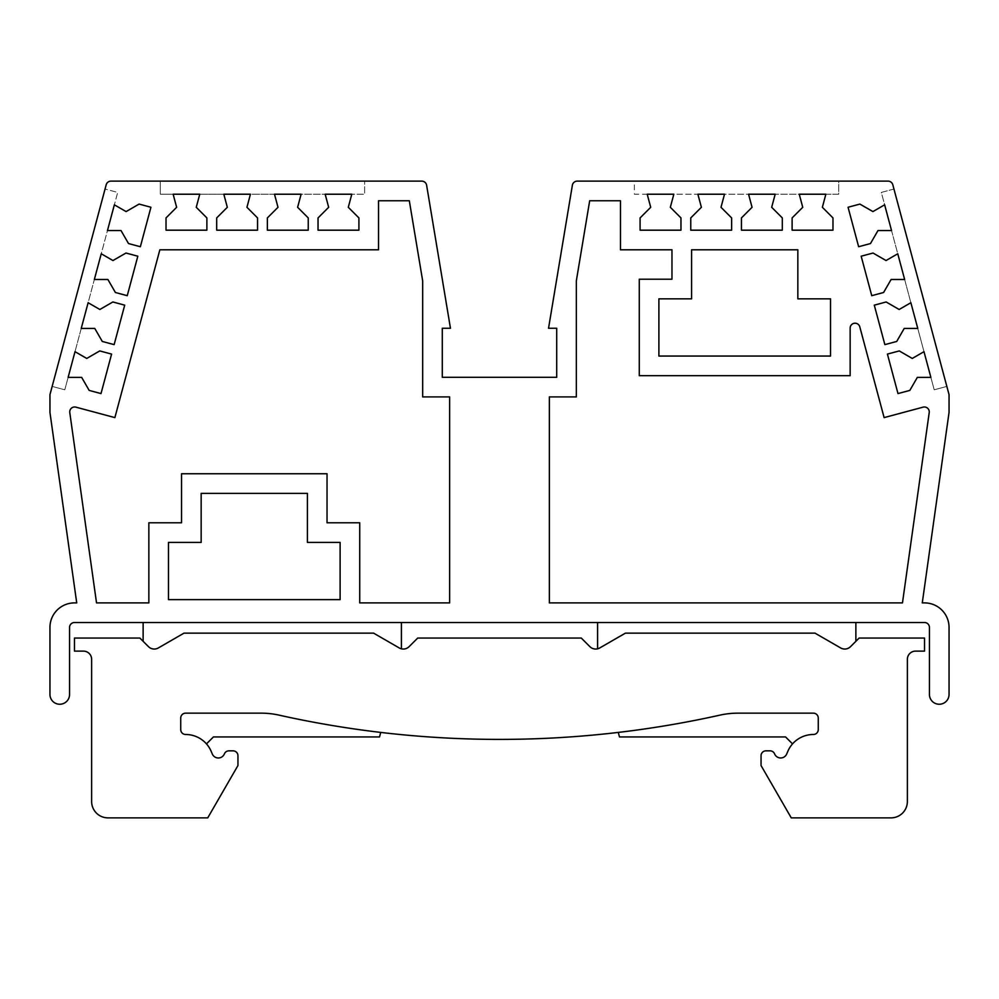 <?xml version="1.0" encoding="UTF-8"?>
<svg xmlns="http://www.w3.org/2000/svg" width="999" height="999" viewBox="0 0 999 999"><rect width="100%" height="100%" fill="white"/><g stroke="black" fill="none" stroke-linecap="round" stroke-linejoin="round"><path stroke-width="0.75" stroke-dasharray="5 3.75" d="M75.912 407.155A4.908 4.908 0 0 0 69.78 412.575L96.528 602.897L148.851 602.897L148.851 522.789L181.543 522.789L181.543 473.751L327.035 473.751L327.035 522.789L359.727 522.789L359.727 602.897L449.637 602.897L449.637 396.915L422.664 396.915L422.664 280.844L409.315 200.749L378.534 200.749L378.534 249.8L159.852 249.8L114.885 417.607L75.912 407.155A4.908 4.908 0 0 0 69.78 412.575L96.528 602.897L148.851 602.897L148.851 522.789L181.543 522.789L181.543 473.751L327.035 473.751L327.035 522.789L359.727 522.789L359.727 602.897L449.637 602.897L449.637 396.915L422.664 396.915L422.664 280.844L409.315 200.749L378.534 200.749L378.534 249.8L159.852 249.8L114.885 417.607L75.912 407.155A4.908 4.908 0 0 0 69.78 412.575L96.528 602.897L148.851 602.897L148.851 522.789L181.543 522.789L181.543 473.751L327.035 473.751L327.035 522.789L359.727 522.789L359.727 602.897L449.637 602.897L449.637 396.915L422.664 396.915L422.664 280.844L409.315 200.749L378.534 200.749L378.534 249.8L159.852 249.8L114.885 417.607L75.912 407.155M929.27 411.9A4.908 4.908 0 0 0 923.088 407.155L884.115 417.607L859.789 326.823A4.908 4.908 0 0 0 850.149 328.097L850.149 375.674L639.273 375.674L639.273 279.221L671.965 279.221L671.965 249.8L620.466 249.8L620.466 200.749L589.685 200.749L576.336 280.844L576.336 396.915L549.363 396.915L549.363 602.897L902.472 602.897L929.22 412.575A4.908 4.908 0 0 0 923.088 407.155L884.115 417.607L859.789 326.823A4.908 4.908 0 0 0 850.149 328.097L850.149 375.674L639.273 375.674L639.273 279.221L671.965 279.221L671.965 249.8L620.466 249.8L620.466 200.749L589.685 200.749L576.336 280.844L576.336 396.915L549.363 396.915L549.363 602.897L902.472 602.897L929.22 412.575A4.908 4.908 0 0 0 929.27 411.9M168.469 599.625L340.11 599.625L340.11 542.407L307.417 542.407L307.417 493.369L201.161 493.369L201.161 542.407L168.469 542.407L168.469 599.625L340.11 599.625L340.11 542.407L307.417 542.407L307.417 493.369L201.161 493.369L201.161 542.407L168.469 542.407L168.469 599.625L340.11 599.625L340.11 542.407L307.417 542.407L307.417 493.369L201.161 493.369L201.161 542.407L168.469 542.407L168.469 599.625M830.531 356.056L830.531 298.838L797.839 298.838L797.839 249.8L691.583 249.8L691.583 298.838L658.89 298.838L658.89 356.056L830.531 356.056L830.531 298.838L797.839 298.838L797.839 249.8L691.583 249.8L691.583 298.838L658.89 298.838L658.89 356.056L830.531 356.056L830.531 298.838L797.839 298.838L797.839 249.8L691.583 249.8L691.583 298.838L658.89 298.838L658.89 356.056L830.531 356.056M893.955 189.036L881.318 192.42L934.202 389.797L946.84 386.413L892.806 184.778A4.908 4.908 0 0 0 888.074 181.131L838.71 181.131L838.71 194.218L634.365 194.218L634.365 181.131L577.222 181.131A4.908 4.908 0 0 0 572.377 185.24L548.538 328.259L556.718 328.259L556.718 377.31L442.282 377.31L442.282 328.259L450.462 328.259L426.623 185.24A4.908 4.908 0 0 0 421.778 181.131L110.926 181.131A4.908 4.908 0 0 0 106.194 184.778L105.045 189.036L117.682 192.42L64.798 389.797L52.16 386.413L49.95 394.667L49.95 412.425L76.723 602.897L74.475 602.897A24.525 24.525 0 0 0 49.95 627.422L49.95 694.442A9.803 9.803 0 0 0 59.753 704.245A9.803 9.803 0 0 0 69.568 694.442L69.568 627.422A4.908 4.908 0 0 1 74.475 622.514L924.525 622.514A4.908 4.908 0 0 1 929.432 627.422L929.432 694.442A9.803 9.803 0 0 0 939.247 704.245A9.803 9.803 0 0 0 949.05 694.442L949.05 627.422A24.525 24.525 0 0 0 924.525 602.897L922.277 602.897L949.05 412.425L949.05 394.667L946.84 386.413L934.202 389.797L923.988 351.673L930.881 377.385L917.344 377.385L909.827 390.409L897.989 393.581L887.412 354.096L899.25 350.924L912.262 358.441L923.988 351.673L910.876 302.722L917.769 328.434L904.22 328.434L896.715 341.458L884.864 344.63L874.287 305.157L886.138 301.973L899.15 309.49L910.876 302.722L897.764 253.771L904.644 279.495L891.108 279.495L883.591 292.507L871.752 295.679L861.175 256.206L873.014 253.034L886.038 260.539L897.764 253.771L884.639 204.82L891.533 230.544L877.996 230.544L870.479 243.556L858.641 246.728L848.064 207.255L859.902 204.083L872.914 211.588L884.639 204.82L881.318 192.42L893.955 189.036M160.29 181.131L160.29 194.218L364.635 194.218L364.635 181.131L364.635 194.218L351.798 194.218L348.289 207.293L358.916 217.919L358.916 230.182L318.044 230.182L318.044 217.919L328.671 207.293L325.162 194.218L351.798 194.218L301.111 194.218L297.615 207.293L308.241 217.919L308.241 230.182L267.37 230.182L267.37 217.919L277.997 207.293L274.488 194.218L301.111 194.218L250.437 194.218L246.94 207.293L257.555 217.919L257.555 230.182L216.696 230.182L216.696 217.919L227.322 207.293L223.813 194.218L250.437 194.218L199.763 194.218L196.254 207.293L206.88 217.919L206.88 230.182L166.021 230.182L166.021 217.919L176.636 207.293L173.139 194.218L199.763 194.218L160.29 194.218L160.29 181.131M401.411 648.813L401.411 622.514L143.132 622.514L143.132 641.308L148.476 646.653A8.179 8.179 0 0 0 158.341 647.951L184.003 633.141L373.589 633.141L399.25 647.951A8.179 8.179 0 0 0 401.411 648.813A8.179 8.179 0 0 1 399.25 647.951A8.179 8.179 0 0 0 409.115 646.653L417.732 638.049L581.268 638.049L589.885 646.653A8.179 8.179 0 0 0 599.75 647.951A8.179 8.179 0 0 1 597.589 648.813L597.589 622.514L855.868 622.514L855.868 641.308L850.524 646.653A8.179 8.179 0 0 1 840.659 647.951L814.997 633.141L625.411 633.141L599.75 647.951A8.179 8.179 0 0 1 597.589 648.813M373.589 633.141L399.25 647.951L373.589 633.141L184.003 633.141L373.589 633.141M158.341 647.951L184.003 633.141L158.341 647.951A8.179 8.179 0 0 1 148.476 646.653A8.179 8.179 0 0 0 158.341 647.951M143.132 641.308L148.476 646.653L139.86 638.049L74.475 638.049L74.475 651.123L83.466 651.123A8.179 8.179 0 0 1 91.633 659.29L91.633 801.51A16.346 16.346 0 0 0 107.979 817.869L207.742 817.869L237.949 765.546L237.949 755.744A4.908 4.908 0 0 0 233.042 750.836L228.933 750.836A4.908 4.908 0 0 0 224.388 753.908A6.543 6.543 0 0 1 212.312 754.008L211.226 751.448A27.785 27.785 0 0 0 185.639 734.49A27.785 27.785 0 0 1 206.468 743.893L213.424 736.95L379.52 736.95L380.731 732.417A1013.535 1013.535 0 0 1 278.996 715.122A81.731 81.731 0 0 0 261.201 713.161L185.639 713.161A4.908 4.908 0 0 0 180.732 718.069L180.732 729.582A4.908 4.908 0 0 0 185.639 734.49A27.785 27.785 0 0 1 206.468 743.893M401.411 622.514L143.132 622.514M634.365 181.131L838.71 181.131L838.71 194.218L799.237 194.218L802.746 207.293L792.12 217.919L792.12 230.182L832.979 230.182L832.979 217.919L822.364 207.293L825.861 194.218L748.563 194.218L752.06 207.293L741.445 217.919L741.445 230.182L782.304 230.182L782.304 217.919L771.678 207.293L775.187 194.218L697.889 194.218L701.385 207.293L690.759 217.919L690.759 230.182L731.63 230.182L731.63 217.919L721.003 207.293L724.512 194.218L647.202 194.218L650.711 207.293L640.084 217.919L640.084 230.182L680.956 230.182L680.956 217.919L670.329 207.293L673.838 194.218L634.365 194.218L634.365 181.131M52.16 386.413L105.045 189.036L117.682 192.42L107.467 230.544L114.361 204.82L126.086 211.588L139.098 204.083L150.936 207.255L140.359 246.728L128.521 243.556L121.004 230.544L107.467 230.544L101.236 253.771L94.356 279.495L101.236 253.771L112.962 260.539L125.986 253.034L137.825 256.206L127.248 295.679L115.409 292.507L107.892 279.495L94.356 279.495L81.231 328.434L88.124 302.722L99.85 309.49L112.862 301.973L124.713 305.157L114.136 344.63L102.285 341.458L94.78 328.434L81.231 328.434L68.119 377.385L75.012 351.673L86.738 358.441L99.75 350.924L111.588 354.096L101.011 393.581L89.173 390.409L81.656 377.385L68.119 377.385L64.798 389.797L52.16 386.413M597.589 622.514L855.868 622.514M625.411 633.141L599.75 647.951L625.411 633.141L814.997 633.141L625.411 633.141M855.868 641.308L850.524 646.653A8.179 8.179 0 0 1 840.659 647.951L814.997 633.141L840.659 647.951A8.179 8.179 0 0 0 850.524 646.653L859.14 638.049L924.525 638.049L924.525 651.123L915.534 651.123A8.179 8.179 0 0 0 907.367 659.29L907.367 801.51A16.346 16.346 0 0 1 891.021 817.869L791.258 817.869L761.051 765.546L761.051 755.744A4.908 4.908 0 0 1 765.958 750.836L770.067 750.836A4.908 4.908 0 0 1 774.612 753.908A6.543 6.543 0 0 0 786.688 754.008L787.774 751.448A27.785 27.785 0 0 1 813.361 734.49A27.785 27.785 0 0 0 792.532 743.893L785.576 736.95L619.48 736.95L618.269 732.417A1013.535 1013.535 0 0 0 720.004 715.122A1013.535 1013.535 0 0 1 278.996 715.122A81.731 81.731 0 0 0 261.201 713.161L185.639 713.161A4.908 4.908 0 0 0 180.732 718.069L180.732 729.582A4.908 4.908 0 0 0 185.639 734.49A4.908 4.908 0 0 1 180.732 729.582L180.732 718.069A4.908 4.908 0 0 1 185.639 713.161L261.201 713.161A81.731 81.731 0 0 1 278.996 715.122A1013.535 1013.535 0 0 0 380.731 732.417M902.472 602.897L929.22 412.575A4.908 4.908 0 0 0 923.088 407.155L884.115 417.607L859.789 326.823A4.908 4.908 0 0 0 850.149 328.097L850.149 375.674L639.273 375.674L639.273 279.221L671.965 279.221L671.965 249.8L620.466 249.8L620.466 200.749L589.685 200.749L576.336 280.844L576.336 396.915L549.363 396.915L549.363 602.897L902.472 602.897M618.269 732.417A1013.535 1013.535 0 0 0 720.004 715.122A81.731 81.731 0 0 1 737.799 713.161L813.361 713.161A4.908 4.908 0 0 1 818.268 718.069L818.268 729.582A4.908 4.908 0 0 1 813.361 734.49A27.785 27.785 0 0 0 792.532 743.893M818.268 729.582A4.908 4.908 0 0 1 813.361 734.49A4.908 4.908 0 0 0 818.268 729.582L818.268 718.069L818.268 729.582M813.361 713.161A4.908 4.908 0 0 1 818.268 718.069A4.908 4.908 0 0 0 813.361 713.161L737.799 713.161L813.361 713.161M720.004 715.122A81.731 81.731 0 0 1 737.799 713.161A81.731 81.731 0 0 0 720.004 715.122"/><path stroke-width="1.5" d="M929.27 411.9A4.908 4.908 0 0 0 923.088 407.155L884.115 417.607L859.789 326.823A4.908 4.908 0 0 0 850.149 328.097L850.149 375.674L639.273 375.674L639.273 279.221L671.965 279.221L671.965 249.8L620.466 249.8L620.466 200.749L589.685 200.749L576.336 280.844L576.336 396.915L549.363 396.915L549.363 602.897L902.472 602.897L929.22 412.575A4.908 4.908 0 0 0 929.27 411.9M949.05 394.667L892.806 184.778A4.908 4.908 0 0 0 888.074 181.131L577.222 181.131A4.908 4.908 0 0 0 572.377 185.24L548.538 328.259L556.718 328.259L556.718 377.31L442.282 377.31L442.282 328.259L450.462 328.259L426.623 185.24A4.908 4.908 0 0 0 421.778 181.131L110.926 181.131A4.908 4.908 0 0 0 106.194 184.778L49.95 394.667L49.95 412.425L76.723 602.897L74.475 602.897A24.525 24.525 0 0 0 49.95 627.422L49.95 694.442A9.803 9.803 0 0 0 59.753 704.245A9.803 9.803 0 0 0 69.568 694.442L69.568 627.422A4.908 4.908 0 0 1 74.475 622.514L924.525 622.514A4.908 4.908 0 0 1 929.432 627.422L929.432 694.442A9.803 9.803 0 0 0 939.247 704.245A9.803 9.803 0 0 0 949.05 694.442L949.05 627.422A24.525 24.525 0 0 0 924.525 602.897L922.277 602.897L949.05 412.425L949.05 394.667M891.108 279.495L883.591 292.507L871.752 295.679L861.175 256.206L873.014 253.034L886.038 260.539L897.764 253.771L904.644 279.495L891.108 279.495M917.344 377.385L909.827 390.409L897.989 393.581L887.412 354.096L899.25 350.924L912.262 358.441L923.988 351.673L930.881 377.385L917.344 377.385M731.63 217.919L731.63 230.182L690.759 230.182L690.759 217.919L701.385 207.293L697.889 194.218L724.512 194.218L721.003 207.293L731.63 217.919M832.979 217.919L832.979 230.182L792.12 230.182L792.12 217.919L802.746 207.293L799.237 194.218L825.861 194.218L822.364 207.293L832.979 217.919M140.359 246.728L150.936 207.255L139.098 204.083L126.086 211.588L114.361 204.82L107.467 230.544L121.004 230.544L128.521 243.556L140.359 246.728M127.248 295.679L137.825 256.206L125.986 253.034L112.962 260.539L101.236 253.771L94.356 279.495L107.892 279.495L115.409 292.507L127.248 295.679M114.136 344.63L124.713 305.157L112.862 301.973L99.85 309.49L88.124 302.722L81.231 328.434L94.78 328.434L102.285 341.458L114.136 344.63M101.011 393.581L111.588 354.096L99.75 350.924L86.738 358.441L75.012 351.673L68.119 377.385L81.656 377.385L89.173 390.409L101.011 393.581M358.916 230.182L358.916 217.919L348.289 207.293L351.798 194.218L325.162 194.218L328.671 207.293L318.044 217.919L318.044 230.182L358.916 230.182M308.241 230.182L308.241 217.919L297.615 207.293L301.111 194.218L274.488 194.218L277.997 207.293L267.37 217.919L267.37 230.182L308.241 230.182M257.555 230.182L257.555 217.919L246.94 207.293L250.437 194.218L223.813 194.218L227.322 207.293L216.696 217.919L216.696 230.182L257.555 230.182M206.88 230.182L206.88 217.919L196.254 207.293L199.763 194.218L173.139 194.218L176.636 207.293L166.021 217.919L166.021 230.182L206.88 230.182M830.531 298.838L797.839 298.838L797.839 249.8L691.583 249.8L691.583 298.838L658.89 298.838L658.89 356.056L830.531 356.056L830.531 298.838M168.469 599.625L340.11 599.625L340.11 542.407L307.417 542.407L307.417 493.369L201.161 493.369L201.161 542.407L168.469 542.407L168.469 599.625M148.851 602.897L148.851 522.789L181.543 522.789L181.543 473.751L327.035 473.751L327.035 522.789L359.727 522.789L359.727 602.897L449.637 602.897L449.637 396.915L422.664 396.915L422.664 280.844L409.315 200.749L378.534 200.749L378.534 249.8L159.852 249.8L114.885 417.607L75.912 407.155A4.908 4.908 0 0 0 69.78 412.575L96.528 602.897L148.851 602.897M782.304 217.919L782.304 230.182L741.445 230.182L741.445 217.919L752.06 207.293L748.563 194.218L775.187 194.218L771.678 207.293L782.304 217.919M680.956 217.919L680.956 230.182L640.084 230.182L640.084 217.919L650.711 207.293L647.202 194.218L673.838 194.218L670.329 207.293L680.956 217.919M904.22 328.434L896.715 341.458L884.864 344.63L874.287 305.157L886.138 301.973L899.15 309.49L910.876 302.722L917.769 328.434L904.22 328.434M877.996 230.544L870.479 243.556L858.641 246.728L848.064 207.255L859.902 204.083L872.914 211.588L884.639 204.82L891.533 230.544L877.996 230.544M401.411 648.813L401.411 622.514M143.132 622.514L143.132 641.308M855.868 622.514L855.868 641.308M597.589 648.813L597.589 622.514M237.949 765.546L237.949 755.744A4.908 4.908 0 0 0 233.042 750.836L228.933 750.836A4.908 4.908 0 0 0 224.388 753.908A6.543 6.543 0 0 1 212.312 754.008L211.226 751.448A27.785 27.785 0 0 0 185.639 734.49A4.908 4.908 0 0 1 180.732 729.582L180.732 718.069A4.908 4.908 0 0 1 185.639 713.161L261.201 713.161A81.731 81.731 0 0 1 278.996 715.122A1013.535 1013.535 0 0 0 720.004 715.122A81.731 81.731 0 0 1 737.799 713.161L813.361 713.161A4.908 4.908 0 0 1 818.268 718.069L818.268 729.582A4.908 4.908 0 0 1 813.361 734.49A27.785 27.785 0 0 0 787.774 751.448L786.688 754.008A6.543 6.543 0 0 1 774.612 753.908A4.908 4.908 0 0 0 770.067 750.836L765.958 750.836A4.908 4.908 0 0 0 761.051 755.744L761.051 765.546L791.258 817.869L891.021 817.869A16.346 16.346 0 0 0 907.367 801.51L907.367 659.29A8.179 8.179 0 0 1 915.534 651.123L924.525 651.123L924.525 638.049L859.14 638.049L850.524 646.653A8.179 8.179 0 0 1 840.659 647.951L814.997 633.141L625.411 633.141L599.75 647.951A8.179 8.179 0 0 1 589.885 646.653L581.268 638.049L417.732 638.049L409.115 646.653A8.179 8.179 0 0 1 399.25 647.951L373.589 633.141L184.003 633.141L158.341 647.951A8.179 8.179 0 0 1 148.476 646.653L139.86 638.049L74.475 638.049L74.475 651.123L83.466 651.123A8.179 8.179 0 0 1 91.633 659.29L91.633 801.51A16.346 16.346 0 0 0 107.979 817.869L207.742 817.869L237.949 765.546M206.468 743.893L213.424 736.95L379.52 736.95L380.731 732.417M792.532 743.893L785.576 736.95L619.48 736.95L618.269 732.417"/></g></svg>
